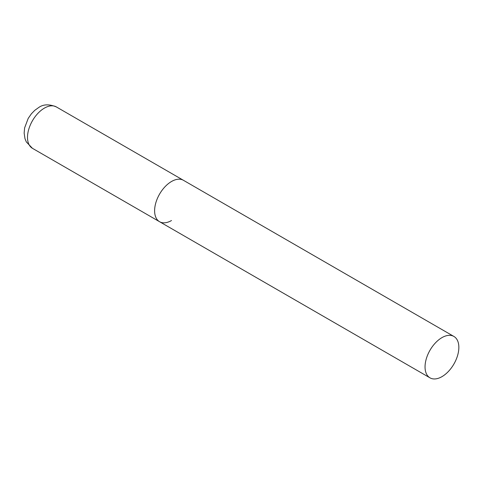 <?xml version="1.0" encoding="UTF-8"?>
<svg xmlns="http://www.w3.org/2000/svg" width="483" height="483" viewBox="0 0 483 483"><rect width="100%" height="100%" fill="white"/><g stroke="black" fill="none" stroke-linecap="round" stroke-linejoin="round"><path stroke-width="0.72" d="M171.513 220.526A23.902 13.802 -60 0 1 159.559 221.709A23.902 13.802 -60 0 1 155.9 202.558A23.902 13.802 -60 0 1 171.513 181.493A23.902 13.802 -60 0 1 183.468 180.31A23.902 13.802 120 0 0 165.047 186.716A23.902 13.802 120 0 0 154.608 210.769A23.902 13.802 120 0 0 159.559 221.709L32.458 148.329A23.902 13.802 -60 0 1 28.793 129.172A23.902 13.802 -60 0 1 44.412 108.114A23.902 13.802 -60 0 1 56.36 106.93C49.2 103.99 43.301 104.195 38.67 107.54L34.806 110.305L31.437 113.74L28.219 118.365L24.621 127.88L24.15 133.103L24.977 138.627L26.324 141.93L32.458 148.329M458.85 347.386A23.902 13.802 120 0 0 453.899 336.446A23.902 13.802 120 0 0 435.479 342.845A23.902 13.802 120 0 0 425.046 366.905A23.902 13.802 120 0 0 429.997 377.845A23.902 13.802 120 0 0 448.417 371.439A23.902 13.802 120 0 0 458.85 347.386M453.899 336.446L56.36 106.93M159.559 221.709L429.997 377.845"/></g></svg>
